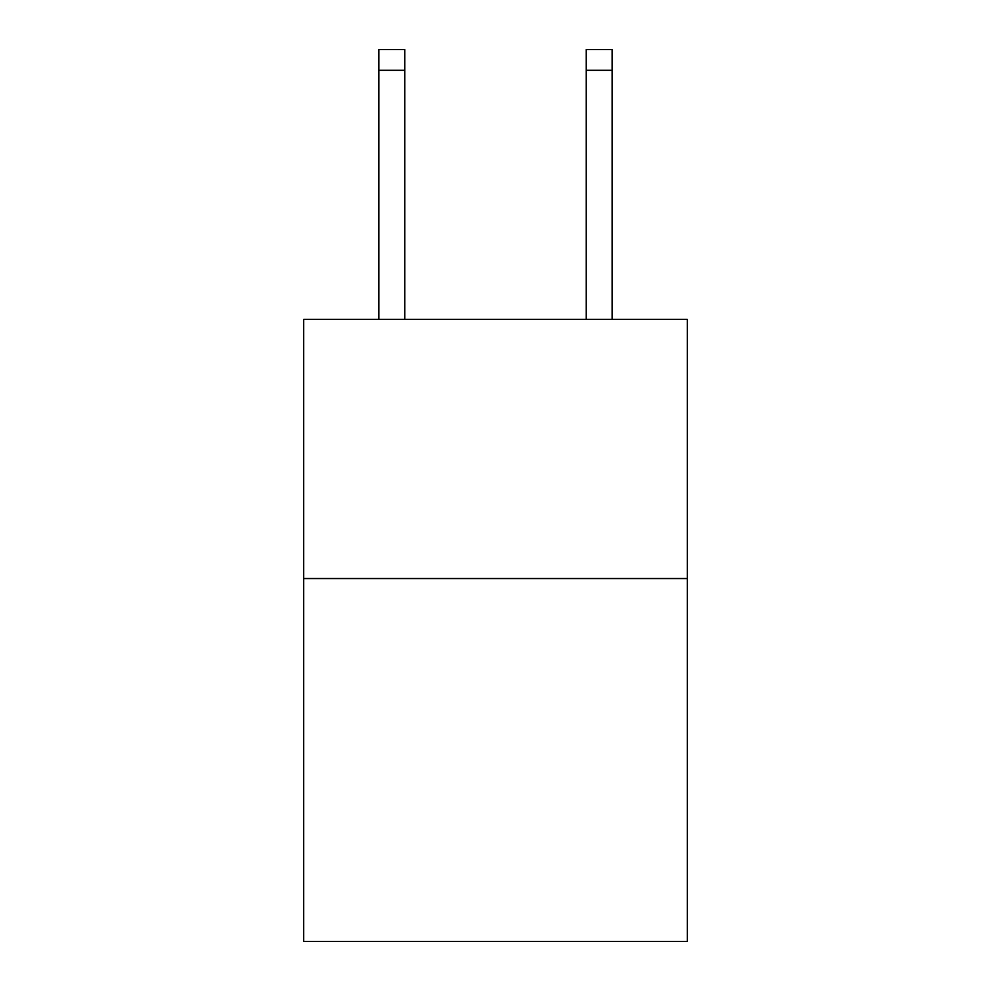 <?xml version="1.0" encoding="UTF-8"?>
<svg xmlns="http://www.w3.org/2000/svg" width="991" height="991" viewBox="0 0 991 991"><rect width="100%" height="100%" fill="white"/><g stroke="black" fill="none" stroke-linecap="round" stroke-linejoin="round"><path stroke-width="1.49" d="M687.32 578.546L687.32 941.45L303.68 941.45L303.68 319.337L687.32 319.337L687.32 578.546L303.68 578.546M586.226 319.337L586.226 49.55L612.141 49.55L612.141 319.337M586.226 49.55L612.141 49.55L586.226 49.55M404.774 319.337L404.774 70.287L378.859 70.287L378.859 49.55L404.774 49.55L404.774 70.287M378.859 319.337L378.859 70.287M586.226 70.287L612.141 70.287"/></g></svg>
